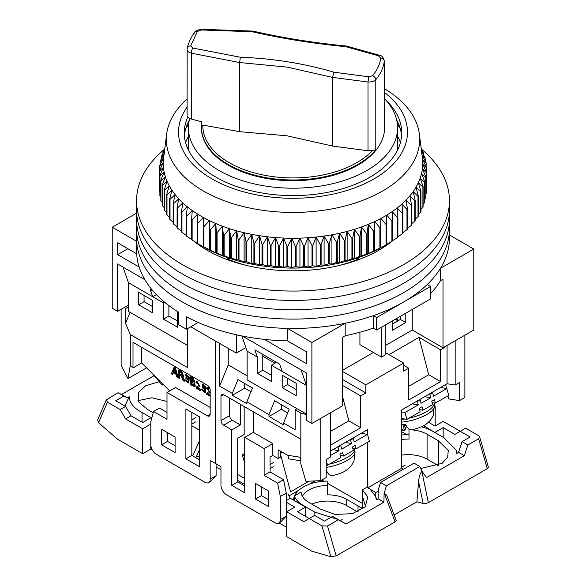 <?xml version="1.0" encoding="UTF-8"?>
<svg xmlns="http://www.w3.org/2000/svg" width="586" height="586" viewBox="0 0 586 586"><rect width="100%" height="100%" fill="white"/><g stroke="black" fill="none" stroke-linecap="round" stroke-linejoin="round"><path stroke-width="0.88" d="M384.277 131.432L384.299 61.069L384.277 131.432A91.577 52.872 180 0 0 384.577 127.111L384.577 127.836A91.577 52.872 180 0 1 328.05 176.679A91.577 52.872 180 0 1 228.247 165.223A91.577 52.872 180 0 1 201.43 127.836L201.43 127.111A91.577 52.872 180 0 1 201.445 125.968L201.43 127.111A91.577 52.872 180 0 0 269.304 178.181A91.577 52.872 180 0 0 375.78 149.723L372.462 150.492A90.178 52.059 180 0 1 270.358 176.261A90.178 52.059 180 0 1 202.837 125.082L201.445 125.968L201.445 121.705A572.354 330.445 0 0 1 191.483 119.09A7.633 4.402 0 0 1 187.081 115.098L187.146 48.799C186.861 50.85 188.304 52.315 191.483 53.201L191.483 119.09M189.732 118.431A104.55 60.358 0 0 0 188.45 127.836A104.55 60.358 0 0 0 219.076 170.519A104.55 60.358 0 0 0 333.009 183.601A104.55 60.358 0 0 0 397.55 127.836A104.55 60.358 0 0 0 384.299 98.419M378.065 250.691L378.065 249.299M139.19 267.091L117.625 254.639L117.625 242.794L136.655 253.782A156.44 90.325 0 0 0 178.408 312.074L178.408 324.534A156.44 90.325 0 0 0 182.378 326.915A156.44 90.325 0 0 0 186.502 329.207L186.502 316.748A156.44 90.325 0 0 0 287.462 340.854L306.493 351.842L306.493 363.679L264.425 339.389M136.655 253.782L136.655 241.322A156.44 90.325 0 0 0 182.378 301.988A156.44 90.325 0 0 0 287.462 328.387L287.462 340.854M136.655 241.322L112.234 227.221L112.234 308.221L117.625 311.342L117.625 263.986L144.94 279.756M449.447 234.979L473.774 249.028L473.774 330.035L443.016 347.791L412.258 330.035L385.815 345.3M373.407 352.464L342.649 370.22M311.891 423.495L311.891 342.495L345.176 323.274L345.176 335.734L342.649 337.199L342.649 405.739L311.891 423.495L306.493 420.382L306.493 373.026L301.094 369.913L306.493 385.485L282.21 371.465L279.69 364.199L254.873 349.864L257.386 357.138L247.138 351.219L241.842 335.939M128.422 305.108L117.625 311.342M398.766 320.374L396.07 318.813M112.234 227.221L136.56 213.172M412.258 309.467L412.258 330.035M392.29 320.996L392.29 330.343L405.783 322.556L405.783 313.21M359.914 332.233L359.914 344.678L381.501 357.138L381.501 327.23M473.774 249.028L440.489 268.249L440.489 280.709L443.016 279.251L443.016 347.791M400.385 316.323L400.385 319.436L392.29 324.109M242.487 336.071L301.094 369.913M311.891 342.495L287.462 328.387M190.743 326.761L236.341 353.087L236.341 334.774M345.176 323.274A156.44 90.325 0 0 0 373.304 315.642L376.644 317.568L430.607 286.415L427.267 284.488A156.44 90.325 0 0 0 440.489 268.249M236.341 353.087L245.878 347.579M345.176 335.734A156.44 90.325 0 0 0 373.304 328.101L373.304 315.642M430.607 293.557A156.44 90.325 0 0 0 440.489 280.709M373.304 328.101L376.644 330.028L430.607 298.875L430.607 286.415M405.783 322.556L400.385 319.436M381.501 357.138L385.815 354.647L385.815 324.732M207.935 249.299L207.935 250.691M123.023 267.099L128.422 282.679L152.704 296.699L150.184 289.425L153.283 291.213M127.88 248.72L117.625 254.639M198.222 322.447L186.502 329.207M376.644 317.568L376.644 330.028M358.705 259.635L358.705 258.924A111.421 64.328 180 0 1 338.774 265.619M247.233 265.619A111.421 64.328 180 0 1 227.302 258.924L227.302 259.635M382.988 246.611L382.988 247.732M203.02 247.732L203.02 246.611M397.55 136.479A110.087 63.559 180 0 1 400.443 142.523M358.705 258.924L357.218 258.06M228.789 258.06L227.302 258.924M185.564 142.523A110.087 63.559 180 0 1 188.45 136.479M257.386 357.138L257.386 373.333L271.421 381.435L271.421 365.239L282.21 371.465M306.493 414.148L247.138 379.882L247.138 351.219M296.238 395.77L296.238 383.303L282.21 375.208L282.21 387.668L296.238 395.77M128.422 282.679L128.422 311.342L187.505 345.454M152.704 312.895L138.67 304.793L138.67 292.333L152.704 300.435L152.704 312.895M177.521 311.518L177.521 327.23L163.494 319.128L163.494 302.925L152.704 296.699L156.367 294.575M144.068 295.447L144.068 301.68L152.704 306.668M168.893 305.57L168.893 316.015L177.521 320.996M271.421 375.208L262.784 370.22L262.784 354.435M296.238 389.536L287.609 384.555L287.609 378.322M257.386 373.333L262.784 370.22M271.421 365.239L276.453 362.331M282.21 387.668L287.609 384.555M138.67 304.793L144.068 301.68M163.494 302.925L164.673 302.244M163.494 319.128L168.893 316.015M164.336 149.357A156.44 90.325 0 0 0 136.56 200.742L136.56 228.774A156.44 90.325 0 0 0 182.378 292.648A156.44 90.325 0 0 0 352.875 312.221A156.44 90.325 0 0 0 449.447 228.774L449.447 238.121A156.44 90.325 0 0 1 352.875 321.567A156.44 90.325 0 0 1 182.378 301.988A156.44 90.325 0 0 1 136.56 238.121L136.56 228.774A156.44 90.325 0 0 0 182.378 292.648A156.44 90.325 0 0 0 352.875 312.221A156.44 90.325 0 0 0 449.447 228.774L449.447 219.428A156.44 90.325 0 0 1 352.875 302.874A156.44 90.325 0 0 1 182.378 283.302A156.44 90.325 0 0 0 352.875 302.874A156.44 90.325 0 0 0 449.447 219.428L449.447 210.088A156.44 90.325 0 0 1 352.875 293.535A156.44 90.325 0 0 1 182.378 273.955A156.44 90.325 0 0 0 352.875 293.535A156.44 90.325 0 0 0 449.447 210.088L449.447 200.742A156.44 90.325 0 0 0 421.766 149.437M136.56 219.428A156.44 90.325 0 0 0 182.378 283.302A156.44 90.325 0 0 1 136.56 219.428M136.56 210.088A156.44 90.325 0 0 0 182.378 273.955A156.44 90.325 0 0 1 136.56 210.088M391.851 241.366A121.339 70.056 180 0 1 207.202 250.273A121.339 70.056 180 0 1 193.827 241.102M136.56 200.742A156.44 90.325 0 0 0 182.378 264.608A156.44 90.325 0 0 0 352.875 284.188A156.44 90.325 0 0 0 449.447 200.742M393.052 240.377A121.339 70.056 180 0 1 392.481 240.846M384.299 88.589A126.679 73.14 180 0 1 419.342 133.938A126.679 73.14 180 0 1 334.98 208.301A126.679 73.14 180 0 1 166.666 133.938A126.679 73.14 180 0 1 187.081 99.181M166.666 133.938L163.619 157.868A129.733 74.898 0 0 0 163.611 157.949A129.733 74.898 0 0 0 163.274 162.652A129.733 74.898 0 0 0 163.457 167.354A129.733 74.898 0 0 0 164.146 172.042A129.733 74.898 0 0 0 165.347 176.694A129.733 74.898 0 0 0 167.047 181.294A129.733 74.898 0 0 0 169.251 185.828A129.733 74.898 0 0 0 171.94 190.267A129.733 74.898 0 0 0 175.104 194.603A129.733 74.898 0 0 0 178.737 198.815A129.733 74.898 0 0 0 182.817 202.888A129.733 74.898 0 0 0 187.337 206.807A129.733 74.898 0 0 0 192.267 210.55A129.733 74.898 0 0 0 197.599 214.11A129.733 74.898 0 0 0 203.313 217.465A129.733 74.898 0 0 0 209.37 220.614A129.733 74.898 0 0 0 215.765 223.53A129.733 74.898 0 0 0 222.46 226.211A129.733 74.898 0 0 0 229.441 228.65A129.733 74.898 0 0 0 236.663 230.818A129.733 74.898 0 0 0 244.113 232.73A129.733 74.898 0 0 0 251.753 234.363A129.733 74.898 0 0 0 259.561 235.719A129.733 74.898 0 0 0 267.494 236.788A129.733 74.898 0 0 0 275.537 237.572A129.733 74.898 0 0 0 283.639 238.055A129.733 74.898 0 0 0 291.784 238.253A129.733 74.898 0 0 0 299.929 238.143A129.733 74.898 0 0 0 308.053 237.748A129.733 74.898 0 0 0 316.11 237.052A129.733 74.898 0 0 0 324.087 236.07A129.733 74.898 0 0 0 331.932 234.803A129.733 74.898 0 0 0 335.99 234.019A129.733 74.898 0 0 0 339.624 233.25A129.733 74.898 0 0 0 347.132 231.419A129.733 74.898 0 0 0 354.435 229.324A129.733 74.898 0 0 0 361.489 226.965A129.733 74.898 0 0 0 368.272 224.357A129.733 74.898 0 0 0 374.754 221.508A129.733 74.898 0 0 0 380.922 218.431A129.733 74.898 0 0 0 386.738 215.135A129.733 74.898 0 0 0 392.18 211.634A129.733 74.898 0 0 0 397.235 207.942A129.733 74.898 0 0 0 401.886 204.082A129.733 74.898 0 0 0 406.098 200.053A129.733 74.898 0 0 0 409.863 195.878A129.733 74.898 0 0 0 413.174 191.578A129.733 74.898 0 0 0 416.001 187.168A129.733 74.898 0 0 0 418.353 182.664A129.733 74.898 0 0 0 420.206 178.078A129.733 74.898 0 0 0 421.554 173.441A129.733 74.898 0 0 0 422.396 168.761A129.733 74.898 0 0 0 422.733 164.058A129.733 74.898 0 0 0 422.55 159.355A129.733 74.898 0 0 0 422.389 157.868L419.342 133.938M384.299 92.332A114.468 66.086 180 0 1 330.936 194.552A114.468 66.086 180 0 1 210.015 177.719A114.468 66.086 180 0 1 187.081 107.143M187.791 116.951A108.747 62.783 0 0 0 184.253 132.817A108.747 62.783 0 0 0 329.039 192.061A108.747 62.783 0 0 0 401.747 132.817A108.747 62.783 0 0 0 386.123 100.396M197.233 222.995L197.233 243.263A133.549 77.103 0 0 0 197.834 243.615L202.888 246.538A127.44 73.58 0 0 0 335.229 263.927A127.44 73.58 0 0 0 383.119 246.538L391.909 241.329A133.549 77.103 0 0 0 392.481 240.963L392.481 220.695A133.549 77.103 180 0 1 391.909 221.061L386.738 215.135L386.694 224.204A133.549 77.103 180 0 1 386.086 224.548L380.922 218.431L380.534 227.493A133.549 77.103 180 0 1 379.889 227.808L374.754 221.508L374.029 230.547A133.549 77.103 180 0 1 373.348 230.847L368.272 224.357L367.202 233.367A133.549 77.103 180 0 1 366.492 233.638L361.489 226.965L360.082 235.924A133.549 77.103 180 0 1 359.343 236.173L354.435 229.324L352.699 238.231A133.549 77.103 180 0 1 351.937 238.443L347.132 231.419L345.081 240.253A133.549 77.103 180 0 1 344.29 240.443L339.624 233.25L337.258 242.003A133.549 77.103 180 0 1 336.452 242.165L331.932 234.803L329.251 243.461A133.549 77.103 180 0 1 328.431 243.593L324.087 236.07L321.113 244.633A133.549 77.103 180 0 1 320.278 244.736L316.11 237.052L312.858 245.505A133.549 77.103 180 0 1 312.016 245.571L308.053 237.748L304.53 246.069A133.549 77.103 180 0 1 303.68 246.113L299.929 238.143L296.15 246.34A133.549 77.103 180 0 1 295.3 246.347L291.784 238.253L287.763 246.296A133.549 77.103 180 0 1 286.913 246.281L283.639 238.055L279.39 245.959A133.549 77.103 180 0 1 278.548 245.908L275.537 237.572L271.076 245.314A133.549 77.103 180 0 1 270.234 245.226L267.494 236.788L262.85 244.369A133.549 77.103 180 0 1 262.015 244.252L259.561 235.719L254.742 243.124A133.549 77.103 180 0 1 253.921 242.985L251.753 234.363L246.779 241.593A133.549 77.103 180 0 1 245.981 241.425L244.113 232.73L239.007 239.777A133.549 77.103 180 0 1 238.224 239.571L236.663 230.818L231.441 237.682A133.549 77.103 180 0 1 230.686 237.447L229.441 228.65L224.123 235.308A133.549 77.103 180 0 1 223.391 235.059L222.46 226.211L217.076 232.686A133.549 77.103 180 0 1 216.373 232.4L215.765 223.53L210.323 229.807A133.549 77.103 180 0 1 209.656 229.5L209.37 220.614L203.906 226.687A133.549 77.103 180 0 1 203.269 226.357L203.313 217.465L197.834 223.347A133.549 77.103 180 0 1 197.233 222.995L197.599 214.11L192.135 219.787A133.549 77.103 180 0 1 191.578 219.413L192.267 210.55L186.839 216.036A133.549 77.103 180 0 1 186.326 215.641L187.337 206.807L181.96 212.095A133.549 77.103 180 0 1 181.492 211.685L182.817 202.888L177.521 207.979A133.549 77.103 180 0 1 177.097 207.554L178.737 198.815L173.537 203.716A133.549 77.103 180 0 1 173.163 203.276L175.104 194.603L170.028 199.321A133.549 77.103 180 0 1 169.698 198.866L171.94 190.267L166.995 194.801A133.549 77.103 180 0 1 166.717 194.34L169.251 185.828L164.468 190.186A133.549 77.103 180 0 1 164.241 189.71L167.047 181.294L162.447 185.484A133.549 77.103 180 0 1 162.271 185L165.347 176.694L160.938 180.715A133.549 77.103 180 0 1 160.813 180.232L164.146 172.042L159.956 175.91A133.549 77.103 180 0 1 159.883 175.419L163.457 167.354L159.495 171.075A133.549 77.103 180 0 1 159.473 170.577L163.274 162.652L159.56 166.226A133.549 77.103 180 0 1 159.59 165.735L163.611 157.949L160.146 161.399A133.549 77.103 180 0 1 160.242 160.908L164.454 153.268L161.267 156.594A133.549 77.103 180 0 1 161.406 156.11L164.519 150.8M426.447 188.311L426.535 167.933L422.733 164.058L426.447 172.284A133.549 77.103 180 0 1 426.41 172.775L422.396 168.761L425.854 177.111A133.549 77.103 180 0 1 425.766 177.602L421.554 173.441L424.74 181.916A133.549 77.103 180 0 1 424.601 182.4L420.206 178.078L423.107 186.663A133.549 77.103 180 0 1 422.909 187.146L418.353 182.664L420.953 191.344A133.549 77.103 180 0 1 420.704 191.82L416.001 187.168L418.301 195.944A133.549 77.103 180 0 1 418.001 196.405L413.174 191.578L415.152 200.434A133.549 77.103 180 0 1 414.8 200.881L409.863 195.878L411.519 204.8A133.549 77.103 180 0 1 411.123 205.232L406.098 200.053L407.417 209.026A133.549 77.103 180 0 1 406.977 209.444L401.886 204.082L402.868 213.092A133.549 77.103 180 0 1 402.377 213.494L397.235 207.942L397.879 216.988A133.549 77.103 180 0 1 397.352 217.377L392.18 211.634L392.481 220.695M425.854 193.739L426.41 193.043A133.549 77.103 0 0 0 426.447 192.552L426.447 172.284M424.74 199.064L425.766 197.87A133.549 77.103 0 0 0 425.854 197.379L425.854 177.111M423.107 204.272L424.601 202.668A133.549 77.103 0 0 0 424.74 202.185L424.74 181.916M420.953 209.363L422.909 207.415A133.549 77.103 0 0 0 423.107 206.931L423.107 186.663M418.301 214.33L420.704 212.088A133.549 77.103 0 0 0 420.953 211.612L420.953 191.344M415.152 219.157L418.001 216.674A133.549 77.103 0 0 0 418.301 216.212L418.301 195.944M411.519 223.83L414.8 221.149A133.549 77.103 0 0 0 415.152 220.695L415.152 200.434M407.417 228.335L411.123 225.5A133.549 77.103 0 0 0 411.519 225.068L411.519 204.8M402.868 232.664L406.977 229.712A133.549 77.103 0 0 0 407.417 229.294L407.417 209.026M397.879 236.803L402.377 233.763A133.549 77.103 0 0 0 402.868 233.36L402.868 213.092M392.18 240.919L397.352 237.645A133.549 77.103 0 0 0 397.879 237.257L397.879 216.988M199.299 244.465L203.269 246.625A133.549 77.103 0 0 0 203.906 246.955L209.656 249.768A133.549 77.103 0 0 0 210.323 250.076L215.765 252.815L216.373 252.669A133.549 77.103 0 0 0 217.076 252.954L222.46 255.496L223.391 255.32A133.549 77.103 0 0 0 224.123 255.577L229.441 257.935L230.686 257.715A133.549 77.103 0 0 0 231.441 257.943L236.663 260.111L238.224 259.84A133.549 77.103 0 0 0 239.007 260.045L244.113 262.015L245.981 261.686A133.549 77.103 0 0 0 246.779 261.861L251.753 263.649L253.921 263.253A133.549 77.103 0 0 0 254.742 263.392L259.561 265.004L262.015 264.52A133.549 77.103 0 0 0 262.85 264.638L267.494 266.073L270.234 265.495A133.549 77.103 0 0 0 271.076 265.583L275.537 266.857L278.548 266.176A133.549 77.103 0 0 0 279.39 266.227L283.639 267.341L286.913 266.549A133.549 77.103 0 0 0 287.763 266.564L291.784 267.538L295.3 266.615A133.549 77.103 0 0 0 296.15 266.608L299.929 267.428L303.68 266.381A133.549 77.103 0 0 0 304.53 266.337L308.053 267.033L312.016 265.839A133.549 77.103 0 0 0 312.858 265.766L316.11 266.344L320.278 265.004A133.549 77.103 0 0 0 321.113 264.901L324.087 265.355L328.431 263.861A133.549 77.103 0 0 0 329.251 263.729L331.932 264.088L336.452 262.433A133.549 77.103 0 0 0 337.258 262.272L339.624 262.535L344.29 260.711A133.549 77.103 0 0 0 345.081 260.521L347.132 260.704L351.937 258.712A133.549 77.103 0 0 0 352.699 258.492L354.435 258.609L359.343 256.441A133.549 77.103 0 0 0 360.082 256.192L361.489 256.25L366.492 253.906A133.549 77.103 0 0 0 367.202 253.628L368.272 253.643L373.348 251.116A133.549 77.103 0 0 0 374.029 250.815L379.889 248.076A133.549 77.103 0 0 0 380.534 247.753L386.086 244.816A133.549 77.103 0 0 0 386.694 244.472L386.738 215.135M189.307 120.137A108.747 62.783 0 0 0 188.047 122.613A108.747 62.783 0 0 0 184.392 135.937M400.201 128.488A114.468 66.086 0 0 0 397.396 124.562M188.604 124.562A114.468 66.086 0 0 0 185.806 128.488M421.085 147.606L421.539 148.324A133.549 77.103 180 0 1 421.766 148.8L421.136 148.024M421.29 149.247L423.561 153.027A133.549 77.103 180 0 1 423.737 153.51L421.51 150.961M421.598 151.642L425.07 157.788A133.549 77.103 180 0 1 425.194 158.279L421.861 154.66L426.051 162.6A133.549 77.103 180 0 1 426.125 163.091L422.55 159.355L426.513 167.435A133.549 77.103 180 0 1 426.535 167.933M164.629 149.906L162.901 151.847A133.549 77.103 180 0 1 163.098 151.364L164.791 148.624M191.578 219.413L191.578 239.681A133.549 77.103 0 0 0 192.135 240.055L197.599 243.395M186.326 215.641L186.326 235.909A133.549 77.103 0 0 0 186.839 236.297L191.578 239.396M181.492 211.685L181.492 231.946A133.549 77.103 0 0 0 181.96 232.356L186.326 235.396M177.097 207.554L177.097 227.822A133.549 77.103 0 0 0 177.521 228.247L181.492 231.199M173.163 203.276L173.163 223.544A133.549 77.103 0 0 0 173.537 223.984L177.097 226.819M169.698 198.866L169.698 219.135A133.549 77.103 0 0 0 170.028 219.589L173.163 222.255M166.717 194.34L166.717 214.608A133.549 77.103 0 0 0 166.995 215.069L169.698 217.531M164.241 189.71L164.241 209.978A133.549 77.103 0 0 0 164.468 210.455L166.717 212.659M162.271 185L162.271 205.268A133.549 77.103 0 0 0 162.447 205.752L164.241 207.649M160.813 180.232L160.813 200.5A133.549 77.103 0 0 0 160.938 200.983L162.271 202.507M159.883 175.419L159.883 195.687A133.549 77.103 0 0 0 159.956 196.178L160.813 197.24M159.473 170.577L159.473 190.846A133.549 77.103 0 0 0 159.495 191.336L159.883 191.864M401.615 135.937A108.747 62.783 0 0 0 397.96 122.613A108.747 62.783 0 0 0 396.7 120.137M421.766 148.8L421.766 150.038M423.737 153.51L423.737 155.422M425.194 158.279L425.194 160.952M426.125 163.091L426.125 166.636M426.41 172.775L426.41 193.043M425.766 177.602L425.766 197.87M424.601 182.4L424.601 202.668M422.909 187.146L422.909 207.415M420.704 191.82L420.704 212.088M418.001 196.405L418.001 216.674M414.8 200.881L414.8 221.149M411.123 205.232L411.123 225.5M406.977 209.444L406.977 229.712M402.377 213.494L402.377 233.763M397.352 217.377L397.352 237.645M391.909 221.061L391.909 241.329M386.694 224.204L386.694 244.472M386.086 224.548L386.086 244.816M380.922 218.431L380.922 247.717M380.534 227.493L380.534 247.753M379.889 227.808L379.889 248.076M374.754 221.508L374.754 250.793M374.029 230.547L374.029 250.815M373.348 230.847L373.348 251.116M368.272 224.357L368.272 253.643M367.202 233.367L367.202 253.628M366.492 233.638L366.492 253.906M361.489 226.965L361.489 256.25M360.082 235.924L360.082 256.192M359.343 236.173L359.343 256.441M354.435 229.324L354.435 258.609M352.699 238.231L352.699 258.492M351.937 238.443L351.937 258.712M347.132 231.419L347.132 260.704M345.081 240.253L345.081 260.521M344.29 240.443L344.29 260.711M339.624 233.25L339.624 262.535M337.258 242.003L337.258 262.272M336.452 242.165L336.452 262.433M331.932 234.803L331.932 264.088M329.251 243.461L329.251 263.729M328.431 243.593L328.431 263.861M324.087 236.07L324.087 265.355M321.113 244.633L321.113 264.901M320.278 244.736L320.278 265.004M316.11 237.052L316.11 266.344M312.858 245.505L312.858 265.766M312.016 245.571L312.016 265.839M308.053 237.748L308.053 267.033M304.53 246.069L304.53 266.337M303.68 246.113L303.68 266.381M299.929 238.143L299.929 267.428M296.15 246.34L296.15 266.608M295.3 246.347L295.3 266.615M291.784 238.253L291.784 267.538M287.763 246.296L287.763 266.564M286.913 246.281L286.913 266.549M283.639 238.055L283.639 267.341M279.39 245.959L279.39 266.227M278.548 245.908L278.548 266.176M275.537 237.572L275.537 266.857M271.076 245.314L271.076 265.583M270.234 245.226L270.234 265.495M267.494 236.788L267.494 266.073M262.85 244.369L262.85 264.638M262.015 244.252L262.015 264.52M259.561 235.719L259.561 265.004M254.742 243.124L254.742 263.392M253.921 242.985L253.921 263.253M251.753 234.363L251.753 263.649M246.779 241.593L246.779 261.861M245.981 241.425L245.981 261.686M244.113 232.73L244.113 262.015M239.007 239.777L239.007 260.045M238.224 239.571L238.224 259.84M236.663 230.818L236.663 260.111M231.441 237.682L231.441 257.943M230.686 237.447L230.686 257.715M229.441 228.65L229.441 257.935M224.123 235.308L224.123 255.577M223.391 235.059L223.391 255.32M222.46 226.211L222.46 255.496M217.076 232.686L217.076 252.954M216.373 232.4L216.373 252.669M215.765 223.53L215.765 252.815M162.901 153.547L162.901 151.847M210.323 229.807L210.323 250.076M209.656 229.5L209.656 249.768M209.37 220.614L209.37 249.9M161.267 159.033L161.267 156.594M203.906 226.687L203.906 246.955M203.269 226.357L203.269 246.625M160.146 164.651L160.146 161.399M197.834 223.347L197.834 243.615M159.56 170.401L159.56 166.226M192.135 219.787L192.135 240.055M159.495 191.336L159.495 171.075M186.839 216.036L186.839 236.297M159.956 196.178L159.956 175.91M181.96 212.095L181.96 232.356M160.938 200.983L160.938 180.715M177.521 207.979L177.521 228.247M162.447 205.752L162.447 185.484M173.537 203.716L173.537 223.984M164.468 210.455L164.468 190.186M170.028 199.321L170.028 219.589M166.995 215.069L166.995 194.801M240.392 404.333L240.392 424.901L232.298 420.228L223.662 425.209L231.756 429.882L231.756 485.34L244.706 492.819L244.706 437.361L264.132 448.576L264.132 475.371L277.618 483.157L280.32 496.554L280.32 519.606A7.633 4.41 60 0 1 278.738 523.1A7.633 4.41 60 0 1 274.929 522.727L226.357 494.687A7.633 4.41 60 0 1 220.966 485.34L220.966 466.646L215.567 463.533L215.567 341.089L215.567 463.533L210.169 460.413L210.169 479.106A7.633 4.41 60 0 1 208.594 482.6A7.633 4.41 60 0 1 204.778 482.227L156.213 454.187A7.633 4.41 60 0 1 150.814 444.84L150.814 421.781L153.517 411.504L167.003 419.29L167.003 392.495L207.473 415.862A3.816 2.205 60 0 0 209.378 416.053A3.816 2.205 60 0 0 210.169 414.309L210.169 390.005A3.816 2.205 60 0 0 207.473 385.332L133.007 342.341L133.007 367.905L141.644 362.924L141.644 347.322M121.134 309.313L121.134 365.393L127.99 378.585L130.304 365.371L130.304 334.547L187.505 367.576L187.505 328.629M130.304 365.371L133.007 367.905M199.379 416.8L185.887 409.013L185.887 458.86L199.379 466.646L199.379 416.8M161.604 444.84L175.097 452.626L175.097 437.046L161.604 429.26L161.604 444.84L167.545 441.412L167.545 432.688M208.594 482.6L210.33 481.597L216.109 475.678L216.109 463.841M167.003 412.434L159.451 408.076L153.517 411.504M199.379 459.79L191.827 455.432L191.827 412.434M175.097 445.77L167.545 441.412M220.966 469.76L216.109 466.961M199.379 457.3L196.735 455.776M130.048 312.279L125.551 323.325L130.304 334.547M125.551 323.325L125.551 308.632L128.422 306.976M124.532 307.35L125.551 308.632M167.003 392.495L175.639 387.514L210.169 407.453M191.827 455.432L185.887 458.86M146.581 367.854L127.99 378.585M169.713 390.928L141.644 362.924M194.72 386.65L194.442 382.731L192.684 378.468L190.179 377.025L190.179 384.724L194.72 386.65L195.263 386.335L194.618 382.563M194.442 382.731L194.977 382.416L193.219 378.153L190.721 376.71L190.179 377.025M210.015 388.862L206.99 387.449L206.514 388.65L207.356 389.229L208.023 388.196M209.334 391.602L207.312 392.517L206.36 394.063L210.169 396.261M210.169 394.73L208.206 393.309M209.473 387.507L207.334 387.295M172.299 374.395L173.031 372.491L175.822 374.102L176.598 376.879L177.602 377.457L178.144 377.15L175.412 367.876L174.46 367.327L173.925 367.634L171.361 373.861L172.299 374.395L172.841 374.088L173.375 372.689M179.741 375.274L179.741 378.073L179.206 378.388L179.206 374.967L180.224 375.553C180.752 375.494 181.411 376.483 182.209 378.519L183.088 380.629L184.202 381.266L184.737 380.959L182.781 376.644M184.202 381.266L181.902 376.461L183.623 376.227L181.821 371.568L178.862 369.861L178.32 370.176L178.32 377.875L179.206 378.388M186.15 379.911L184.824 379.853L188.333 383.01L188.743 377.552L185.425 374.813L188.245 380.043L187.652 382.189L185.616 380.219L186.15 379.911L187.879 381.955M188.333 383.01L188.868 382.695L189.285 377.238L185.96 374.505L185.425 374.813M196.991 383.251L197.372 382.314L198.742 385.771L196.955 386.54L195.995 388.078L200.405 390.62L200.939 390.313L200.939 389.404L197.672 387.514L197.13 387.829L199.394 386.657L196.625 381.464L196.149 382.665L196.991 383.251L197.658 382.211M198.969 385.617L196.955 386.54M199.394 386.657L199.936 386.342L196.969 381.31M202.734 389.478L201.401 389.419L204.91 392.576L205.32 387.119L202.002 384.387L204.829 389.609L204.228 391.756L202.192 389.793L202.734 389.478L204.455 391.521M204.91 392.576L205.444 392.268L205.862 386.811L202.536 384.072L202.002 384.387M207.356 389.229L207.73 388.291L209.107 391.756L207.312 392.517M208.037 393.499L210.169 392.356M210.169 395.36L207.495 393.814M175.412 367.876L174.87 368.184L173.925 367.634M177.602 377.457L174.87 368.184M183.081 376.542L181.279 371.883L178.32 370.176M185.616 380.219L184.824 379.853M200.939 389.404L200.405 389.719L197.13 387.829M200.405 390.62L200.405 389.719M202.192 389.793L201.401 389.419M192.508 381.596L191.065 380.768L191.065 378.439L192.398 379.208L193.746 381.999L192.508 381.596L193.043 381.288L191.6 380.453L191.6 378.754M192.721 385.28L191.065 384.321L191.065 381.676L192.604 382.563L194.003 385.632L192.721 385.28L193.263 384.973L191.6 384.013L191.6 381.984M173.288 371.81L173.822 371.495L174.555 369.656L174.02 369.971C174.218 368.286 174.496 368.491 174.848 370.579L175.544 373.114L173.288 371.81L174.372 368.865M179.206 374.08L182.422 375.56L181.316 372.755L179.206 371.531L179.206 374.08L179.741 373.773L179.741 371.846M186.062 375.78L185.93 378.366L187.813 379.45L188.179 378.388L187.806 376.879L186.004 375.809M204.382 386.445L202.529 385.412L202.507 387.932L204.389 389.023L204.756 387.961L204.382 386.445M191.065 380.768L191.6 380.453M193.988 381.706L193.043 381.288M191.065 384.321L191.6 384.013M194.215 385.376L193.263 384.973M175.346 372.374L173.822 371.495M182.664 375.282L179.741 373.773M188.355 379.142L186.473 378.051L186.487 375.531M204.932 388.708L203.049 387.624L203.064 385.105M163.106 384.335L162.132 385.178L162.278 383.742M137.966 400.648L151.906 397.791L167.003 401.439M158.286 381.999L145.753 385.683L138.318 392.561L138.501 401.747L147.438 409.402L153.195 412.72M198.295 459.168L199.379 458.545M199.379 449.916L195.841 457.754M192.677 455.923L199.379 441.075M151.701 418.404L150.8 417.884L142.706 422.557L130.986 415.789L125.587 406.442L115.75 400.758L123.844 396.085L118.035 392.73L106.293 399.93L97.628 419.95L98.551 422.748L117.493 439.156L142.706 453.711L150.8 449.037L152.228 449.865M124.862 406.025L129.206 396.729C129.587 402.992 133.864 408.252 142.046 412.515L142.046 422.176M151.774 418.133L142.046 412.515M150.814 424.118L150.8 449.037M199.379 430.146L191.827 425.78M150.8 424.11L142.706 428.784L125.587 418.902L130.986 415.789M195.739 417.657L191.827 419.913M195.739 421.81L191.827 424.066M125.587 418.902L120.189 409.555L125.587 406.442M120.189 409.555L107.45 402.201L106.293 399.93M129.206 396.729L127.323 397.813L123.844 396.085M127.323 397.813L121.514 394.459L153.788 375.824M142.706 428.784L142.706 453.711M121.514 394.459L118.035 392.73M223.662 425.209A3.816 2.205 60 0 1 220.966 420.536L229.595 415.555L229.595 398.106M220.966 396.239A3.816 2.205 60 0 1 221.757 394.488A3.816 2.205 60 0 1 223.662 394.678L220.966 396.239L220.966 420.536M306.493 414.558L300.83 413.057L300.83 463.819L300.794 439.207L223.662 394.678M300.83 413.057L295.161 409.79L297.051 408.698M219.618 343.425L219.618 386.108L232.298 393.433L232.298 395.301L246.867 403.71L246.867 401.842L268.989 414.617L268.989 416.485L283.558 424.901L283.558 423.026L295.161 429.728L295.161 409.79M255.503 483.472L255.503 499.045L268.454 506.524L268.454 490.943L255.503 483.472M274.929 363.21L262.784 356.2M342.649 379.567L365.854 392.964L360.727 395.924L342.649 385.485M385.815 352.772L403.622 363.056L403.622 371.158L408.75 368.198L403.622 365.239M408.75 386.269L428.718 374.74L440.591 381.596L440.591 349.813L419.005 337.353L389.053 354.647M440.591 349.813L444.364 347.637L444.364 347.015M395.257 319.282L397.96 320.842M443.829 347.322L444.364 347.637M435.193 426.007L435.193 407.138L434.336 402.904M429.26 421.415L429.26 422.718M401.74 430.19L404.201 430.388L401.74 429.318M405.153 427.868L406.809 426.74M321.875 480.044L323.911 481.216M327.23 483.135L359.643 501.85A22.891 13.222 60 0 0 362.507 503.206M289.045 495.881L298.977 490.145M309.159 484.27L314.982 480.908M237.689 480.352L244.706 484.402M237.689 474.433L244.706 478.484M280.32 456.12L280.914 455.769L290.539 491.859L309.093 481.15M244.706 485.962L237.689 481.912L237.689 438.299L244.164 434.556L244.164 406.516M278.738 523.1L280.482 522.097L286.261 516.185L286.261 493.126L283.558 479.729L270.073 471.942L270.073 456.985L272.768 455.432L272.768 443.595L264.132 448.576M268.454 499.668L261.437 495.617L261.437 486.9M286.261 493.126L280.32 496.554M283.558 479.729L277.618 483.157M270.073 471.942L264.132 475.371M272.768 443.595L253.342 432.373L244.706 437.361M253.342 432.373L253.342 411.812M237.689 481.912L231.756 485.34M240.392 424.901L231.756 429.882M300.83 463.819L305.87 481.282L320.791 480.667L320.791 418.353L330.504 412.749L330.504 456.985L326.19 459.483L326.19 477.553L320.791 480.667M219.618 386.108L228.247 364.924L247.138 375.831M246.867 401.842L252.507 387.991L237.938 379.582L232.298 393.433M283.558 423.026L289.206 409.175L274.636 400.765L268.989 414.617M287.675 412.94L281.405 409.321L268.989 416.485M250.976 391.756L244.706 388.137L232.298 395.301M228.247 364.924L228.247 348.414M261.437 495.617L255.503 499.045M365.854 392.964L365.854 384.863L342.649 371.465M342.649 396.964L348.853 420.851L330.504 431.442M360.727 395.924L360.727 427.699L348.853 420.851M440.591 381.596L408.75 399.974L408.75 368.198M428.718 374.74L419.005 337.353M434.563 407.504L435.193 407.138M447.067 345.454L447.067 383.749L455.161 385.024L455.161 340.781L464.874 335.17L464.874 397.484L459.475 400.597L448.59 398.89L447.975 395.865M404.655 425.978L405.959 425.224M447.067 383.749L401.74 409.922L401.74 468.207L403.476 469.21M378.248 491.112L375.838 492.504A22.891 13.222 60 0 1 375.523 495.954M327.398 472.397L326.19 473.29M375.838 492.504L367.737 487.83L367.737 442.188M367.737 435.142L367.737 429.545L330.504 451.044M326.636 471.019L326.19 471.276M272.768 455.432L278.16 458.545L280.32 457.3L280.32 451.066M300.794 457.314L287.543 455.234L278.16 449.821L278.16 458.545M232.298 420.228A3.816 2.205 60 0 1 229.595 415.555M244.706 388.137L244.706 383.486M281.405 409.321L281.405 404.67M403.622 363.056L365.854 384.863M360.727 427.699L330.504 445.148M401.74 468.207L367.737 487.83M445.697 384.541L446.488 388.474M455.161 385.024L459.475 382.526L459.475 400.597M283.192 452.729L280.32 452.275M401.74 411.943L404.999 412.478L418.316 404.86L417.393 401.395L420.111 399.842L421.034 403.307L430.813 397.711L424.638 396.7M419.605 409.687L422.88 410.222L432.658 404.626L431.736 401.168L434.453 399.615L435.376 403.073L448.693 395.455L446.847 388.533L440.555 387.507M404.999 412.478L406.845 419.4L401.74 418.565M431.801 392.561L432.607 392.693L433.53 396.151L446.847 388.533M432.607 392.693L429.89 394.246L429.106 394.122M430.813 397.711L429.89 394.246M422.88 410.222L421.957 406.765L419.239 408.317L420.162 411.782L406.845 419.4M419.393 399.725L420.111 399.842M418.316 404.86L412.222 403.864M417.393 401.395L416.69 401.285M432.102 402.538L435.376 403.073M401.74 424.718A24.18 8.343 -14.9 0 0 405.534 424.308C407.167 427.978 409.065 429.831 411.233 429.86L411.746 429.809C418.792 428.19 423.766 426.168 426.667 423.737L430.358 420.338L433.244 415.738L434.292 405.724L434.006 404.362M404.252 424.476L405.563 429.392L404.201 430.388M401.74 419.437A25.183 8.687 -14.9 0 0 404.692 419.049M408.823 418.265A25.183 8.687 -14.9 0 0 434.087 402.86M326.19 470.111A24.18 8.343 -14.9 0 0 326.212 470.104C327.845 473.774 329.742 475.627 331.91 475.656L332.416 475.605C339.47 473.993 344.443 471.964 347.337 469.533L351.029 466.134L353.915 461.534L354.97 451.52L354.684 450.158M329.493 464.068A25.183 8.687 -14.9 0 0 354.764 448.656M330.504 455.512L338.994 450.656L338.071 447.199L340.788 445.638L341.711 449.103L351.49 443.507L345.308 442.496M340.283 455.49L343.557 456.025L353.336 450.429L352.413 446.964L355.131 445.411L356.054 448.869L369.37 441.251L367.525 434.336L361.232 433.303M287.836 455.285L288.795 458.875L300.794 460.838M326.19 460.2L327.523 465.196L326.19 464.976M300.794 459.68L300.193 457.424L300.794 457.527M352.479 438.357L353.285 438.489L354.208 441.947L367.525 434.336M353.285 438.489L350.567 440.042L349.783 439.918M351.49 443.507L350.567 440.042M343.557 456.025L342.634 452.56L339.917 454.113L340.84 457.578L327.523 465.196M340.07 445.521L340.788 445.638M338.994 450.656L332.899 449.66M338.071 447.199L337.368 447.081M352.779 448.334L356.054 448.869M420.741 468.485L442.093 463.336L447.711 457.307L448.239 450.451L438.431 440.789L438.431 465.321M358.024 511.746L358.024 505.901L362.507 508.487L362.368 489.874L367.737 486.768M302.354 496.247A26.707 15.419 180 0 1 327.31 485.501L327.31 494.848A26.707 15.419 180 0 1 346.692 499.36L358.024 505.901M406.816 434.687L401.74 431.75M346.692 499.36L346.692 505.593L357.643 511.915M346.692 505.593A26.707 15.419 0 0 0 311.811 504.143M362.368 489.874L367.832 496.869L365.188 506.831L352.384 513.666L334.994 514.427L320.256 509.014L308.925 502.473A26.707 15.419 180 0 1 301.109 492.028L294.319 495.954L294.319 500.583M327.31 485.501L327.164 481.091A34.34 19.829 180 0 0 294.648 495.763M303.526 505.901L303.526 505.593A34.34 19.829 180 0 1 294.319 495.954M293.498 500.107A34.34 19.829 180 0 1 294.319 496.532M303.526 505.593L314.858 512.135L314.858 515.563M337.595 519.342L314.858 512.135M368.623 487.325L375.699 496.481L376.263 499.88L378.146 498.796L383.955 502.151L346.128 523.987L332.518 516.413L324.424 521.086L314.587 515.402L309.188 518.522L297.468 511.754L305.562 507.08L290.304 498.268L287.938 493.786M305.562 516.42L305.562 507.08M244.706 453.352L242.282 454.758L244.706 462.94M423.605 425.685L435.068 432.615M428.351 422.191L435.068 426.073L443.163 421.4L460.288 431.289L465.68 428.168L478.425 435.53L479.634 436.87L478.63 438.76L467.84 444.994L462.032 441.639L470.126 436.966L460.288 431.289L454.89 434.402L443.163 427.633L443.163 437.288M462.032 441.639L458.545 452.37L456.662 453.461L456.106 450.055L443.829 437.676L432.497 431.128A34.34 19.829 180 0 0 421.327 426.828M401.74 435.024A34.34 19.829 180 0 1 409.006 434.673M401.74 439.537A26.707 15.419 180 0 1 409.006 439.082L409.006 429.736A26.707 15.419 180 0 1 410.434 429.78M411.482 429.846A26.707 15.419 180 0 1 427.099 434.248L427.099 459.168A26.707 15.419 0 0 0 401.74 455.11M427.099 459.168L438.05 465.489M332.518 516.413L338.334 519.767L327.537 525.994L321.934 525.876L309.188 518.522L303.797 521.635L286.679 511.754L286.679 536.673L311.891 551.228L330.834 556.7L336.174 555.902L395.081 521.899L396.217 520.471L386.738 495.28L384.284 493.236L395.081 521.899M279.053 522.924L286.679 527.327M340.32 520.632L342.202 519.548M286.261 500.605L290.304 498.268M286.679 511.754L294.773 507.08L286.261 502.165M244.706 456.157L242.282 454.758M273.574 462.442L270.073 464.464M273.574 466.595L270.073 468.617M443.163 427.633L435.068 432.307M409.006 429.736L409.519 429.443M438.431 440.789L427.099 434.248M405.27 465.101L401.74 467.145M458.545 452.37L464.361 455.725L426.535 477.568L422.096 471.408L419.81 466.493L414.002 463.138L380.548 482.454L386.357 485.809L384.284 493.236M378.146 498.796L378.263 489.999L380.548 482.454M394.144 514.955L416.902 501.821L418.572 481.516L423.143 503.491L425.304 503.674L428.359 502.678L487.266 468.675L488.372 467.137L479.634 436.87M346.128 523.987L338.334 519.767M383.955 502.151L384.079 493.353M464.361 455.725L467.84 444.994M418.572 481.516C419.158 476.279 420.257 472.953 421.883 471.525L422.096 471.408M386.357 485.809L419.81 466.493M423.143 503.491L416.902 501.821M292.165 180.708A91.577 52.872 180 0 1 269.304 178.906A91.577 52.872 180 0 1 247.937 173.859M380.739 58.182L378.446 55.795L345.718 46.675C313.283 43.54 282.1 38.559 252.185 31.739L201.225 29.967L197.357 31.512L190.655 45.942L192.831 48.059L240.37 57.245C272.886 58.432 304.046 63.405 333.844 72.181L368.704 76.773L372.601 75.719C377.15 70.269 379.86 64.423 380.739 58.182A3.816 3.077 -172.1 0 1 384.277 61.427C383.347 67.932 380.512 74.034 375.78 79.725C374.754 81.278 372.161 82.047 368.008 82.025L332.555 77.367L332.555 146.061L287.081 135.813L239.623 131.682L202.837 125.082M239.623 131.682L239.623 62.556L287.081 67.097L332.555 77.403M368.704 76.773L368.008 82.025L368.008 150.749L372.462 150.492M368.008 150.749L332.555 146.061M384.299 61.069C383.369 57.303 381.713 55.355 379.318 55.216L379.318 55.216A3.816 1.084 107.3 0 0 378.446 55.795M239.623 62.556L191.483 53.201A3.816 1.472 101.7 0 1 192.831 48.059M333.844 72.181L332.555 77.367M201.225 29.967A3.816 0.425 -90.4 0 1 201.459 29.3L252.896 31.095C282.672 37.907 313.774 42.873 346.194 45.994L379.318 55.216M252.185 31.739L252.859 31.087M345.718 46.675L346.194 45.994M240.37 57.245L239.623 62.534M216.109 475.678L210.169 479.106M210.169 414.309L207.473 415.862M193.219 378.153L192.684 378.468M181.821 371.568L181.279 371.883M183.579 378.19L183.037 378.505M181.638 374.864L181.103 375.179M186.473 378.051L185.93 378.366M202.507 387.932L203.049 387.624M98.551 422.748L107.45 402.201M286.261 516.185L280.32 519.606M401.74 422.103A24.641 8.504 -14.9 0 0 432.453 410.207A24.641 8.504 -14.9 0 0 434.292 405.724M402.882 424.623L404.421 430.388M326.19 467.43A24.641 8.504 -14.9 0 0 353.131 456.003A24.641 8.504 -14.9 0 0 354.97 451.52M365.503 506.472L362.507 496.247M330.834 556.7L321.934 525.876M336.174 555.902L327.537 525.994M478.63 438.76L487.266 468.675M428.359 502.678L421.883 471.525M372.601 75.719A3.816 2.842 39.9 0 1 375.78 79.725L375.78 149.723M187.146 48.799A3.816 3.106 13.5 0 1 187.22 48.206L187.22 48.206A3.816 3.106 13.5 0 1 190.655 45.942M197.357 31.512A3.816 2.864 -145.1 0 0 194.493 32.479L194.493 32.479A3.816 2.864 -145.1 0 0 194.091 33.827M397.55 150.097L397.55 127.836M188.45 150.097L188.45 127.836M210.301 392.327L209.759 392.642M207.532 387.141L206.99 387.449M188.56 379.933L188.018 380.241M197.167 381.156L196.625 381.464M205.137 389.5L204.595 389.815M162.132 385.178L153.107 374.359M457.087 453.212L456.106 450.055M376.688 499.631L375.699 496.481M384.577 127.111L384.299 122.914M187.081 49.385L187.22 48.206C188.531 42.793 190.955 37.548 194.493 32.479C194.845 31.095 197.167 30.033 201.459 29.3"/></g></svg>
